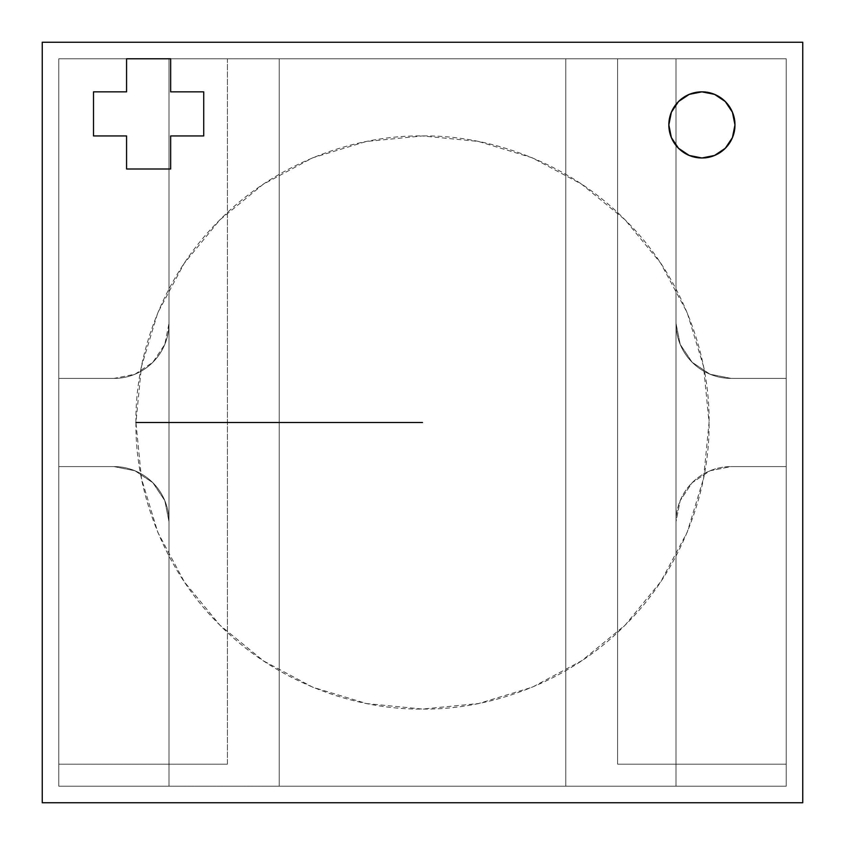 <?xml version="1.0" encoding="UTF-8"?>
<svg xmlns="http://www.w3.org/2000/svg" width="845" height="845" viewBox="0 0 845 845"><rect width="100%" height="100%" fill="white"/><g stroke="black" fill="none" stroke-linecap="round" stroke-linejoin="round"><path stroke-width="0.63" stroke-dasharray="4.22 3.17" d="M58.78 786.22L169 786.22L169 521.692L164.807 500.61L152.86 482.727L134.978 470.781L113.895 466.588L58.78 466.588L58.78 786.22L169 786.22L169 521.692L169 786.22L58.78 786.22L58.78 466.588L58.78 786.22L58.78 466.588L113.895 466.588A55.105 55.105 0 0 1 169 521.692A55.105 55.105 0 0 0 113.895 466.588L134.978 470.781L152.86 482.727L164.807 500.61L169 521.692L169 786.22L58.78 786.22L279.22 786.22L279.22 58.78L565.78 58.78L565.78 786.22L279.22 786.22L565.78 786.22L279.22 786.22L279.22 58.78L565.78 58.78L565.78 786.22L565.78 58.78L279.22 58.78L279.22 786.22L565.78 786.22L565.78 58.78L279.22 58.78L279.22 786.22L169 786.22L169 58.78L58.78 58.78L58.78 378.412L113.895 378.412L134.978 374.219L152.86 362.273L164.807 344.39L169 323.308L169 58.78L58.78 58.78L58.78 378.412L113.895 378.412L58.78 378.412L58.78 58.78L169 58.78L169 323.308A55.105 55.105 0 0 1 113.895 378.412A55.105 55.105 0 0 0 169 323.308L164.807 344.39L152.86 362.273L134.978 374.219L113.895 378.412L58.78 378.412L58.78 58.78L279.22 58.78L279.22 786.22L169 786.22L279.22 786.22L279.22 58.78L279.22 786.22L279.22 58.78L169 58.78L279.22 58.78L169 58.78L169 786.22L169 58.78L169 786.22L279.22 786.22L58.78 786.22L58.78 466.588L113.895 466.588L58.78 466.588L58.78 786.22M227.411 764.176L227.411 58.78L170.658 58.78L170.658 91.851L203.719 91.851L203.719 135.939L170.658 135.939L170.658 169L126.57 169L126.57 135.939L93.499 135.939L93.499 91.851L126.57 91.851L126.57 58.78L58.78 58.78L58.78 764.176L227.411 764.176L227.411 58.78L170.658 58.78L170.658 91.851L203.719 91.851L203.719 135.939L170.658 135.939L170.658 169L126.57 169L126.57 135.939L93.499 135.939L93.499 91.851L126.57 91.851L93.499 91.851L93.499 135.939L126.57 135.939L126.57 169L170.658 169L170.658 135.939L203.719 135.939L203.719 91.851L170.658 91.851L170.658 58.78L227.411 58.78L227.411 764.176L58.78 764.176L227.411 764.176L58.78 764.176L58.78 58.78L58.78 764.176L58.78 58.78L126.57 58.78L58.78 58.78L126.57 58.78L126.57 91.851L126.57 58.78L126.57 91.851L93.499 91.851L93.499 135.939L126.57 135.939L126.57 169L170.658 169L170.658 135.939L203.719 135.939L203.719 91.851L170.658 91.851L170.658 58.78L227.411 58.78L227.411 764.176M786.22 58.78L676 58.78L676 323.308L680.193 344.39L692.139 362.273L710.022 374.219L731.105 378.412L786.22 378.412L786.22 58.78L676 58.78L676 323.308L676 58.78L786.22 58.78L786.22 378.412L786.22 58.78L786.22 378.412L731.105 378.412A55.105 55.105 0 0 1 676 323.308A55.105 55.105 0 0 0 731.105 378.412L710.022 374.219L692.139 362.273L680.193 344.39L676 323.308L676 58.78L786.22 58.78L786.22 764.176L617.589 764.176L617.589 58.78L786.22 58.78L786.22 764.176L617.589 764.176L786.22 764.176L786.22 58.78L617.589 58.78L786.22 58.78L617.589 58.78L617.589 764.176L617.589 58.78L617.589 764.176L786.22 764.176L786.22 58.78L565.78 58.78L676 58.78L676 786.22L786.22 786.22L786.22 466.588L731.105 466.588L710.022 470.781L692.139 482.727L680.193 500.61L676 521.692L676 786.22L786.22 786.22L786.22 466.588L731.105 466.588L786.22 466.588L786.22 786.22L676 786.22L676 521.692A55.105 55.105 0 0 1 731.105 466.588A55.105 55.105 0 0 0 676 521.692L680.193 500.61L692.139 482.727L710.022 470.781L731.105 466.588L786.22 466.588L786.22 786.22L565.78 786.22L565.78 58.78L676 58.78L676 786.22L565.78 786.22L676 786.22L676 58.78L565.78 58.78L565.78 786.22L565.78 58.78L565.78 786.22L676 786.22L676 58.78L565.78 58.78L786.22 58.78L786.22 378.412L731.105 378.412A55.105 55.105 0 0 1 676 323.308A55.105 55.105 0 0 0 731.105 378.412L786.22 378.412L786.22 58.78M675.863 145.298L671.352 137.566L668.839 124.912A33.061 33.061 0 0 1 701.899 91.851A33.061 33.061 0 0 0 668.839 124.912L671.352 137.566L678.524 148.297L689.245 155.459L701.899 157.983L714.585 155.448L701.899 157.983C718.261 159.451 736.449 141.273 734.97 124.912C736.449 108.551 718.261 90.373 701.899 91.851L689.245 94.365L678.524 101.537L671.352 112.258L668.839 124.912A33.061 33.061 0 0 0 701.899 157.983A33.061 33.061 0 0 1 668.839 124.912L671.352 112.258L678.524 101.537L689.245 94.365L678.524 101.537L671.352 112.258L668.839 124.912A33.061 33.061 0 0 0 701.899 157.983A33.061 33.061 0 0 0 734.97 124.912L732.435 112.237L725.221 101.474M714.553 155.459L725.285 148.297L732.446 137.566L734.97 124.902A33.061 33.061 0 0 0 701.899 91.851A33.061 33.061 0 0 0 668.839 124.912L671.352 137.566L678.514 148.287L689.245 155.459L678.524 148.297M693.206 93.003L701.899 91.851L714.553 94.365L701.899 91.851C718.261 90.373 736.449 108.551 734.97 124.912C736.449 141.273 718.261 159.451 701.899 157.983L689.245 155.459L701.931 157.983M732.435 112.216L734.97 124.912M802.75 42.25L802.75 802.75L42.25 802.75L42.25 42.25L802.75 42.25L802.75 802.75L42.25 802.75L802.75 802.75L802.75 42.25L42.25 42.25L802.75 42.25L42.25 42.25L42.25 802.75L42.25 42.25L42.25 802.75L802.75 802.75L802.75 42.25L802.75 802.75L42.25 802.75L42.25 42.25L802.75 42.25L42.25 42.25L42.25 802.75L802.75 802.75L802.75 42.25M93.499 91.851L93.499 135.939L126.57 135.939L126.57 169L170.658 169L170.658 135.939L203.719 135.939L203.719 91.851L170.658 91.851L170.658 58.78L126.57 58.78L126.57 91.851L93.499 91.851L126.57 91.851L126.57 58.78L170.658 58.78L170.658 91.851L203.719 91.851L203.719 135.939L170.658 135.939L170.658 169L126.57 169L126.57 135.939L93.499 135.939L93.499 91.851M732.446 112.258L725.285 101.537L714.553 94.365L701.899 91.851L689.245 94.365M135.939 422.5C135.01 489.699 162.863 569.118 219.869 625.131C275.882 682.137 355.301 709.99 422.5 709.061C489.699 709.99 569.118 682.137 625.131 625.131C682.137 569.118 709.99 489.699 709.061 422.5C709.99 355.301 682.137 275.882 625.131 219.869C569.118 162.863 489.699 135.01 422.5 135.939C355.301 135.01 275.882 162.863 219.869 219.869C162.863 275.882 135.01 355.301 135.939 422.5L141.421 366.667L157.751 312.84L184.115 263.471L219.795 219.943L263.059 184.39L312.597 157.846L366.35 141.485L422.5 135.939L478.333 141.421L532.16 157.751L581.529 184.115L625.057 219.795L660.61 263.059L687.154 312.597L703.515 366.35L709.061 422.5L703.579 478.333L687.249 532.16L660.885 581.529L625.205 625.057L581.941 660.61L532.403 687.154L478.65 703.515L422.5 709.061L366.667 703.579L312.84 687.249L263.471 660.885L219.943 625.205L184.39 581.941L157.846 532.403L141.485 478.65L135.939 422.5M676 521.692A55.105 55.105 0 0 1 731.105 466.588A55.105 55.105 0 0 0 676 521.692L676 323.308L676 521.692M58.78 378.412L58.78 58.78L58.78 378.412L113.895 378.412L58.78 378.412M786.22 786.22L565.78 786.22L786.22 786.22L786.22 466.588L786.22 786.22M113.895 466.588A55.105 55.105 90.2 0 1 169 521.692A55.105 55.105 0 0 0 113.895 466.588M169 323.308A55.105 55.105 0 0 1 113.895 378.412A55.105 55.105 0 0 0 169 323.308L169 521.692L169 323.308M786.22 466.588L731.105 466.588L786.22 466.588"/><path stroke-width="1.27" d="M714.574 155.459L725.295 148.287L732.446 137.566L725.295 148.287L714.574 155.459L701.899 157.983L714.553 155.459L725.285 148.297L732.393 137.693M725.274 101.527L714.553 94.365L725.274 101.527L732.435 112.237L734.97 124.912A33.061 33.061 0 0 1 701.899 157.983A33.061 33.061 0 0 1 668.839 124.912A33.061 33.061 0 0 1 701.899 91.851A33.061 33.061 0 0 1 734.97 124.912L732.446 112.258L725.285 101.537L714.997 94.555M701.899 157.983L689.245 155.459L678.524 148.297L675.863 145.298M678.524 148.297L671.352 137.566L668.839 124.912L671.352 112.258L678.524 101.537L689.245 94.365L693.206 93.003M802.75 802.75L42.25 802.75L42.25 42.25L802.75 42.25L802.75 802.75L802.75 42.25L42.25 42.25L42.25 802.75L802.75 802.75M126.57 169L170.658 169L170.658 135.939L203.719 135.939L203.719 91.851L170.658 91.851L170.658 58.78L126.57 58.78L126.57 91.851L93.499 91.851L93.499 135.939L126.57 135.939L126.57 169L126.57 135.939L93.499 135.939L93.499 91.851L126.57 91.851L126.57 58.78L170.658 58.78L170.658 91.851L203.719 91.851L203.719 135.939L170.658 135.939L170.658 169L126.57 169M689.245 94.365L701.899 91.851L714.553 94.365M734.97 124.912L732.446 137.566M422.5 422.5L135.939 422.5L422.5 422.5"/></g></svg>
